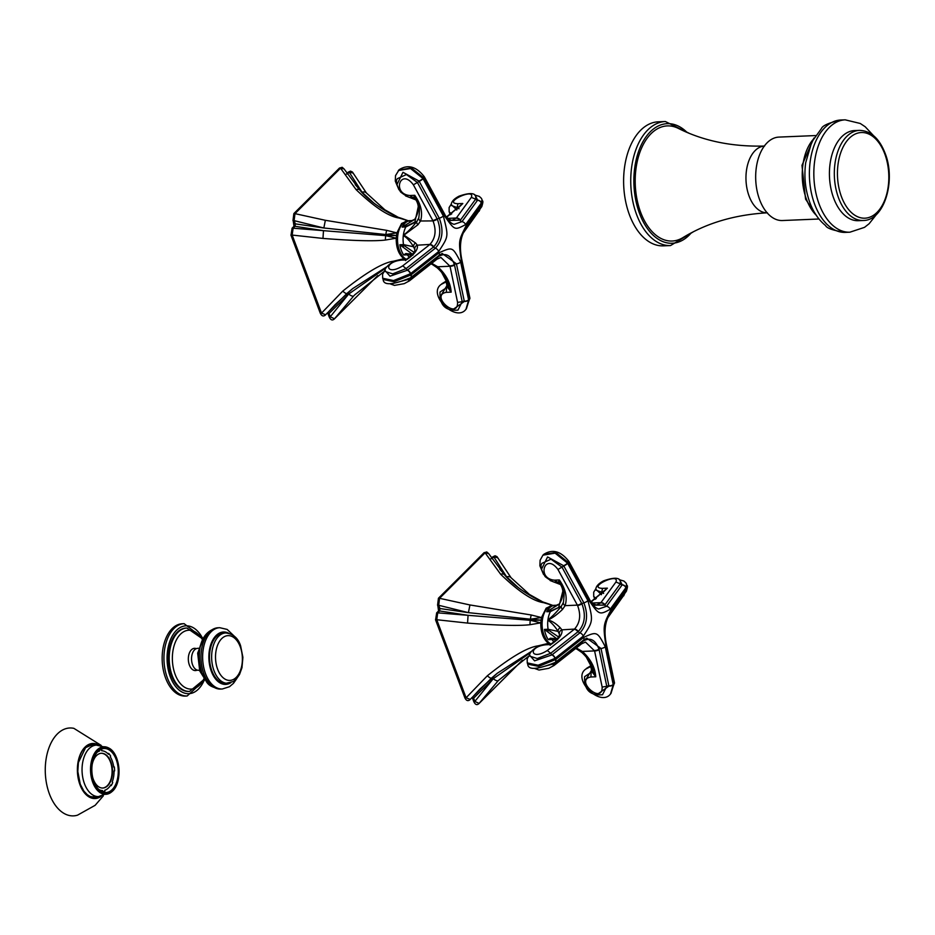 <?xml version="1.0" encoding="UTF-8"?>
<svg xmlns="http://www.w3.org/2000/svg" width="935" height="935" viewBox="0 0 935 935"><rect width="100%" height="100%" fill="white"/><g stroke="black" fill="none" stroke-linecap="round" stroke-linejoin="round"><path stroke-width="1.4" d="M557.038 638.874L550.399 638.196L548.284 639.645A19.764 11.828 -92.4 0 1 544.439 629.407L557.038 638.909M557.564 639.739L551.615 639.143A3.892 3.191 -109.5 0 1 550.399 638.196M619.309 579.7L623.89 581.044L625.924 582.937L626.579 584.188L625.982 587.554L610.169 609.281C599.3 615.218 599.09 615.09 588.641 599.919L568.235 562.426L555.916 552.527L543.749 554.361L542.931 555.168L555.109 553.169L567.522 563.139L587.928 600.632C593.234 620.898 593.211 621.319 583.265 636.139L555.028 658.38A70.406 42.145 87.6 0 0 555.483 659.607L555.694 659.467A3.892 2.057 54.3 0 1 555.437 662.249L555.215 662.412C537.263 669.74 528.1 670.301 527.714 664.119L538.654 666.398L555.483 659.607A3.892 2.069 54.7 0 1 555.215 662.412A3.892 2.069 54.7 0 1 554.841 662.588M541.482 569.31L547.571 556.944L563.653 565.722L583.861 602.841C588.466 614.985 587.145 624.989 579.922 632.855L551.942 654.897A3.892 2.045 -126 0 1 555.028 658.38L538.163 665.217L527.258 662.892L527.165 658.859L529.689 654.734M556.313 639.68L551.942 639.493A2.232 1.332 -92.4 0 0 551.615 639.143L548.284 639.645L551.942 639.493A19.764 11.828 87.6 0 0 553.906 641.854M554.619 662.822A2.232 1.18 -125.7 0 0 554.56 663.605L535.673 668.654M576.509 648.107L582.318 651.426L594.59 650.912L585.497 642.1L581.488 643.864A3.892 2.56 -129.6 0 0 582.154 641.854L554.56 663.605L553.041 665.685M577.211 648.411L577.035 649.217L581.722 652.396L582.318 651.426C590.675 659.058 595.151 667.508 595.747 676.788L590.92 676.987C574.137 679.85 602.596 705.306 602.152 687.05L594.59 650.912A3.892 1.73 -15.8 0 0 599.113 649.685L598.961 649.159C595.174 639.201 589.576 636.758 582.154 641.854A2.232 1.426 -131.1 0 1 582.178 641.258M581.336 643.981A3.892 2.56 -129.6 0 0 581.488 643.864L581.219 644.098A3.892 2.489 -131 0 0 581.804 642.146M555.694 659.467L583.732 637.354C596.986 631.324 597.196 631.452 605.261 646.728L613.231 684.747A3.892 2.057 172.2 0 1 608.907 686.115L596.179 695.161M613.196 684.49A3.892 2.045 172.4 0 1 608.872 685.846L608.907 686.115M610.941 693.525L613.944 684.034A70.406 42.145 -92.4 0 1 613.582 684.385A70.406 42.145 87.6 0 1 613.231 684.747L610.543 693.945C600.41 707.631 571.343 678.833 585.894 668.992L590.756 666.526A48.573 29.078 87.6 0 0 591.189 666.106M584.083 682.608L591.423 670.43L592.697 670.407L591.376 669.308L590.71 666.573A2.232 1.601 45.7 0 0 591.259 666.316A2.232 1.578 46 0 1 590.756 666.526M593.503 670.722L591.341 666.234M592.007 668.209A2.232 1.028 -31.6 0 1 591.376 669.308A3.892 2.337 87.6 0 0 591.423 670.43A2.232 1.332 -92.4 0 1 591.119 672.347L584.609 676.683M593.433 671.587A2.232 1.531 16.4 0 1 592.393 672.288A2.232 1.332 87.6 0 0 592.697 670.407L592.86 669.191M591.107 665.86L585.894 668.992M619.741 580.051L622.196 584.772A3.892 3.249 -148.8 0 1 625.982 587.554A70.406 42.145 -92.4 0 1 626.438 588.781L610.625 610.508C603.075 625.223 603.04 625.655 605.973 646.015L613.944 684.034A3.892 2.034 -7.3 0 0 614.47 682.819L610.543 693.945M613.909 683.777A3.892 2.045 -7.6 0 0 614.435 682.55L614.47 682.819A3.892 2.034 -7.3 0 0 614.435 682.679M626.579 584.188L626.438 588.781A3.892 3.226 30.4 0 1 626.286 591.364L626.286 591.364A3.892 3.226 30.4 0 1 626.228 591.446M596.308 598.575L593.737 596.507L595.338 599.195M595.84 588.723L593.702 592.206L593.725 596.483M601.427 594.625L595.782 589.202M622.196 584.772L622.114 584.924A2.232 1.847 30.9 0 1 620.232 583.849L620.384 580.74C618.876 577.409 613.29 577.444 603.624 580.834C598.248 583.627 595.618 586.701 595.759 590.055L602.841 592.615L607.376 588.15L591.189 601.941M563.653 565.722A3.892 0.853 148.2 0 0 567.522 563.139A70.406 42.145 87.6 0 1 567.872 562.776A70.406 42.145 -92.4 0 1 568.235 562.426A3.892 0.877 -32.2 0 0 568.831 561.327L568.994 561.584A3.892 0.865 -31.9 0 0 568.854 561.491M568.831 561.327C560.836 551.124 552.468 548.798 543.749 554.361L543.352 554.771M550.177 580.565L560.497 584.55C564.039 590.184 563.665 596.682 559.352 604.022L546.753 611.747A19.764 11.828 -92.4 0 1 549.453 607.972A19.764 11.828 -92.4 0 1 552.725 605.775L556.009 605.681L559.457 603.905L555.378 605.716M556.009 605.681L552.725 605.775L555.799 605.646M559.177 582.68L561.467 584.468L560.346 583.954L560.334 582.891M563.139 590.008L558.663 607.469L550.61 611.058A3.892 1.648 -113.6 0 1 550.68 609.889M557.926 582.038A2.232 1.332 87.6 0 1 558.335 582.411A3.892 2.337 -92.4 0 0 558.92 582.996L559.586 582.341L554.724 582.014M551.942 654.897L534.586 660.846L529.631 655.201M558.546 636.957L548.144 629.898L547.852 631.417M544.439 629.407L548.144 629.898A2.232 1.332 87.6 0 0 548.097 629.255L558.137 631.429L559.481 634.444C559.481 636.63 556.804 639.715 551.428 643.701L550.119 645.255L550.879 644.554L546.04 644.753C527.223 646.728 530.519 661.232 547.337 650.491L550.68 653.273L578.274 631.511C584.854 624.218 586.07 614.985 581.909 603.788L561.982 567.136L551.007 559.188L541.996 563.302C540.033 565.441 541.096 569.894 545.21 576.673C551.299 581.313 555.109 583.124 556.652 582.096L558.429 581.921L559.352 579.957C565.64 589.003 567.557 597.558 565.114 605.646L562.543 609.398A3.892 2.314 -144.9 0 1 561.456 606.125L550.411 611.595A19.764 11.828 87.6 0 0 548.097 629.255L544.439 629.407M557.307 605.202L553.123 605.377A19.764 11.828 -92.4 0 0 547.536 608.054A19.764 11.828 87.6 0 0 542.242 627.327A19.764 11.828 87.6 0 0 550.914 643.97M608.229 617.135A3.892 2.957 -139.6 0 0 608.334 617.018L608.334 617.018A3.892 2.957 -139.6 0 0 608.895 615.335M602.9 593.141L603.648 593.421M590.149 600.621L593.526 604.033L596.483 605.038L600.726 602.9L615.943 582.014C620.115 571.799 586.198 587.858 602.549 588.36L601.579 592.673A2.232 1.332 87.6 0 1 601.369 594.625A3.892 2.337 -92.4 0 0 601.322 594.718M590.978 601.684L607.376 588.15L602.549 588.36M593.246 605.132L604.746 605.085L620.232 583.849L615.943 582.014M592.252 603.028L600.924 602.666A3.892 2.957 40.4 0 1 605.003 604.793M550.61 611.058L546.753 611.747L550.411 611.595A2.232 1.332 -92.4 0 0 550.61 611.058M563.373 602.467L563.396 602.409A3.892 2.63 -160.7 0 1 563.431 602.315L561.456 606.125C543.13 628.834 545.666 611.981 558.137 631.429A3.892 3.296 143.2 0 1 560.147 627.654L561.935 629.839C562.753 634.199 559.06 639.096 550.879 644.554M567.674 563.384A3.892 0.865 148.1 0 1 563.817 565.979L557.961 569.485C544.895 551.767 536.129 578.777 554.525 580.167L557.155 581.979M560.673 583.358L559.352 579.957L554.525 580.167M559.329 633.544A3.892 3.588 164.6 0 1 561.935 629.839L574.499 629.08C580.097 622.839 581.126 615.008 577.585 605.553L577.386 605.132A3.892 1.262 -25.1 0 0 581.675 603.274M562.543 609.398C542.3 628.671 544.486 612.285 560.147 627.654M547.337 650.491L574.207 629.325A3.892 2.489 49 0 1 577.923 631.826M555.226 658.24A3.892 2.057 -125.7 0 0 552.164 654.734A2.232 1.18 54.3 0 1 550.68 653.273L537.251 658.532L529.607 656.078C527.913 653.927 535.872 644.577 547.15 644.227L546.04 644.753M552.141 605.483L546.169 608.159L541.482 617.556L540.781 622.862C540.699 632.329 543.27 639.166 548.483 643.338L550.072 644.227M480.017 688.99L472.152 697.522L473.624 698.164L474.84 701.425L479.082 703.436L522.303 660.285M498.098 558.487L497.771 557.727L493.809 556.851L506.63 576.837L499.839 569.345M491.915 558.756L493.809 556.851A1.11 0.783 -135.1 0 0 492.768 556.863L495.094 555.776L497.034 556.676L511.036 577.713A6.568 4.243 140.3 0 0 506.63 576.837L518.329 587.624M500.669 574.277A6.568 3.623 137.9 0 1 504.433 574.709L488.619 553.567L485.113 552.83L500.669 574.277C518.855 591.785 533.195 601.252 543.667 602.678L553.438 605.623M488.619 553.567L486.749 551.954L483.979 552.772A1.11 0.783 -135.1 0 1 485.113 552.83L439.555 598.307L469.931 604.957L531.302 615.008L541.482 617.556L530.461 619.192L468.423 612.647L439.929 608.533L439.614 610.964A1.11 0.783 -134.8 0 0 438.573 610.964L436.668 612.846L435.663 619.379M504.433 574.709C515.956 589.038 539.705 601.439 545.28 602.736A6.568 3.985 110.4 0 0 543.667 602.678M545.28 602.736L552.83 605.401M439.555 598.307L438.328 599.066L439.555 598.307L438.702 605.284L468.423 612.647L469.931 604.957M531.302 615.008A6.568 2.232 95.2 0 0 530.461 619.192L541.014 620.162L530.32 620.302A6.568 2.115 90.5 0 0 530.04 624.697L540.781 622.862L530.32 620.302L468.073 615.323L439.614 610.964L437.709 612.846L468.073 615.323L467.558 623.084C498.25 625.48 519.077 626.006 530.04 624.697M462.358 575.609A1.11 0.783 -134.9 0 0 461.224 575.551L438.433 598.248L437.568 605.249L438.702 605.284L439.929 608.533L438.947 608.147M436.668 612.846A1.11 0.783 -134.8 0 1 437.709 612.846L436.75 619.73L467.558 623.084M466.086 697.79L470.247 699.427A1.11 0.783 44.9 0 1 470.212 699.473C468.119 701.425 466.331 700.864 464.859 697.79L435.511 619.73L436.75 619.73L466.086 697.79L487.357 675.76C510.498 657.258 527.375 647.301 537.999 645.875L548.483 643.338L546.975 644.238M487.357 675.76A6.568 1.718 48.6 0 0 491.565 678.074A6.568 1.718 48.6 0 0 491.635 678.004L497.256 673.27L531.244 651.508M473.858 701.04L473.706 701.39C475.19 704.745 476.955 705.457 479 703.552L479 703.552A1.11 0.783 44.9 0 0 479.082 703.436L498.343 680.54A6.568 2.326 44.3 0 1 493.259 678.716L473.624 698.164L472.479 698.129L473.706 701.39L474.84 701.425L493.259 678.716L530.484 652.63M491.494 678.132L472.152 697.522A1.11 0.783 44.9 0 1 472.105 697.568L472.105 697.568A1.11 0.783 44.9 0 1 472.058 697.603M472.479 698.129L472.082 697.452L470.212 699.473A1.11 0.783 44.9 0 1 470.141 699.532M498.343 680.54L528.333 656.44M581.722 652.396C588.232 658.275 592.159 664.832 593.526 672.066L595.747 676.788L592.393 672.288L591.119 672.347L590.92 676.987M583.732 637.354A3.892 2.501 48.9 0 1 583.37 640.23L586.771 638.137L601.006 648.469L608.872 685.846A2.232 1.169 -7.6 0 0 606.78 686.325L599.113 649.685M602.502 694.763L606.78 686.325L602.152 687.05M412.452 254.227L405.825 253.549L403.71 254.998A19.764 11.828 -92.4 0 1 399.853 244.76L412.452 254.262M412.978 255.091L407.029 254.484A3.892 3.191 -109.5 0 1 405.825 253.549M398.333 170.544L410.535 168.522L422.936 178.48L443.342 215.973C448.625 237.034 448.753 235.971 438.69 251.48L410.442 273.733A70.406 42.145 87.6 0 0 410.897 274.96L411.108 274.808A3.892 2.057 54.3 0 1 410.851 277.601L410.629 277.753C392.688 285.081 383.514 285.654 383.14 279.471L394.067 281.739L410.897 274.96A3.892 2.069 54.7 0 1 410.629 277.753A3.892 2.069 54.7 0 1 410.255 277.929M396.908 184.662L402.985 172.297L419.067 181.063L439.275 218.194C443.88 230.326 442.571 240.33 435.336 248.207L407.368 270.238A3.892 2.045 -126 0 1 410.442 273.733L393.588 280.57L382.672 278.244L382.59 274.2L385.115 270.075M411.739 255.021L407.356 254.846A2.232 1.332 -92.4 0 0 407.029 254.484L403.71 254.998L407.356 254.846A19.764 11.828 87.6 0 0 409.32 257.195M410.033 278.162A2.232 1.18 -125.7 0 0 409.974 278.946L391.099 283.995M431.923 263.46L437.732 266.767L450.016 266.253L440.911 257.452L436.902 259.217A3.892 2.56 -129.6 0 0 437.58 257.195L409.974 278.946L408.466 281.026M432.625 263.764L432.461 264.558L437.136 267.749L437.732 266.767C446.089 274.399 450.565 282.861 451.161 292.141L446.334 292.339C429.551 295.191 458.01 320.658 457.577 302.402L450.016 266.253A3.892 1.73 -15.8 0 0 454.527 265.026L454.387 264.511C450.588 254.542 444.99 252.111 437.58 257.195A2.232 1.426 -131.1 0 1 437.603 256.611M436.762 259.322A3.892 2.56 -129.6 0 0 436.902 259.217L436.633 259.451A3.892 2.489 -131 0 0 437.229 257.499M411.108 274.808L439.146 252.707C452.844 246.817 452.178 246.513 460.675 262.069L468.645 300.088A3.892 2.057 172.2 0 1 464.321 301.456L451.593 310.502M468.61 299.831A3.892 2.045 172.4 0 1 464.286 301.187L464.321 301.456M466.366 308.877L469.358 299.375A70.406 42.145 -92.4 0 1 469.008 299.738A70.406 42.145 87.6 0 1 468.645 300.088L465.969 309.286C455.824 322.972 426.769 294.174 441.308 284.334L446.17 281.879A2.232 1.578 46 0 0 446.673 281.657A2.232 1.601 45.7 0 1 446.124 281.926L446.79 284.661A3.892 2.337 87.6 0 0 446.837 285.771L448.11 285.759L446.79 284.661A2.232 1.028 -31.6 0 0 447.433 283.55L446.755 281.587M439.508 297.949L446.837 285.771A2.232 1.332 -92.4 0 1 446.533 287.688L440.023 292.024C439.462 305.137 445.434 311.168 457.963 310.093L462.194 301.678L454.527 265.026M448.929 286.063L447.433 283.55M448.858 286.928A2.232 1.531 16.4 0 1 447.807 287.629A2.232 1.332 87.6 0 0 448.11 285.759L448.274 284.532M446.521 281.213L441.308 284.334M474.735 195.041L479.304 196.397L481.338 198.278L482.004 199.529L481.396 202.907A70.406 42.145 -92.4 0 1 481.864 204.122L466.051 225.861C458.384 241.265 458.512 240.202 461.387 261.356L469.358 299.375A3.892 2.034 -7.3 0 0 469.884 298.16L465.969 309.286M469.323 299.118A3.892 2.045 -7.6 0 0 469.849 297.891L469.884 298.16A3.892 2.034 -7.3 0 0 469.861 298.031M475.167 195.403L477.621 200.113A3.892 3.249 -148.8 0 1 481.396 202.907L465.583 224.634C454.293 230.419 454.971 230.723 444.067 215.26L423.649 177.767A3.892 0.877 -32.2 0 0 424.245 176.68L424.408 176.937A3.892 0.865 -31.9 0 0 424.28 176.832M482.004 199.529L481.864 204.122A3.892 3.226 30.4 0 1 481.7 206.717L481.7 206.717A3.892 3.226 30.4 0 1 481.654 206.799M451.722 213.928L449.151 211.859L450.763 214.547M449.151 211.859L449.116 207.547L451.266 204.064M456.853 209.966L451.196 204.555M477.621 200.113L477.528 200.265A2.232 1.847 30.9 0 1 475.646 199.19L475.798 196.081C474.29 192.762 468.704 192.785 459.05 196.175C453.662 198.968 451.044 202.042 451.173 205.408L458.267 207.967L462.802 203.503L446.614 217.282M419.067 181.063A3.892 0.853 148.2 0 0 422.936 178.48A70.406 42.145 87.6 0 1 423.298 178.118A70.406 42.145 -92.4 0 1 423.649 177.767L411.33 167.868L398.766 170.123M405.591 195.906L415.911 199.891C419.464 205.536 419.079 212.023 414.766 219.363L402.167 227.088A19.764 11.828 -92.4 0 1 404.867 223.325A19.764 11.828 -92.4 0 1 408.151 221.127L411.423 221.022L414.871 219.246M398.941 189.747L395.295 181.121L395.528 175.593L399.163 169.702C407.894 164.139 416.25 166.465 424.245 176.68M414.591 198.033L416.881 199.81L415.759 199.295L415.748 198.232M418.553 205.361L414.883 222.074L406.035 226.41A3.892 1.648 -113.6 0 1 406.094 225.242M413.352 197.39A2.232 1.332 87.6 0 1 413.749 197.764A3.892 2.337 -92.4 0 0 414.345 198.337L415.011 197.682L410.138 197.355M407.368 270.238L390.012 276.199L385.045 270.542M413.96 252.298L403.558 245.239L403.277 246.77M416.087 198.699L414.766 195.31C421.054 204.344 422.982 212.911 420.528 220.999A3.892 2.63 -160.7 0 1 418.81 217.75A3.892 2.63 -160.7 0 1 418.845 217.668L416.881 221.466L405.825 226.936A19.764 11.828 87.6 0 0 403.511 244.596L399.853 244.76L403.558 245.239A2.232 1.332 87.6 0 0 403.511 244.596L413.562 246.782L414.895 249.797C414.906 251.971 412.218 255.056 406.854 259.053L405.533 260.596M412.721 220.543L408.537 220.718A19.764 11.828 -92.4 0 0 402.95 223.407A19.764 11.828 87.6 0 0 397.667 242.668A19.764 11.828 87.6 0 0 406.328 259.322M463.655 232.476A3.892 2.957 -139.6 0 0 463.76 232.371L463.76 232.371A3.892 2.957 -139.6 0 0 464.321 230.688M458.314 208.482L459.073 208.774M446.392 217.037L462.802 203.503L457.963 203.701L456.993 208.014A2.232 1.332 87.6 0 1 456.783 209.966A3.892 2.337 -92.4 0 0 456.736 210.071M445.563 215.973L448.94 219.374L451.897 220.391L456.338 218.019A3.892 2.957 40.4 0 1 460.417 220.134L475.646 199.19L471.357 197.355C475.541 187.14 441.624 203.199 457.963 203.701M448.66 220.485L460.417 220.134M406.035 226.41L402.167 227.088L405.825 226.936A2.232 1.332 -92.4 0 0 406.035 226.41M418.798 217.82L418.81 217.75C420.551 204.601 418.237 206.845 418.225 204.356L415.327 198.255L413.679 197.378L414.766 195.31L409.939 195.508L412.569 197.32M423.087 178.725A3.892 0.865 148.1 0 1 419.231 181.32L417.396 182.477L406.421 174.529L397.41 178.655C395.447 180.782 396.522 185.235 400.636 192.014C406.713 196.666 410.535 198.465 412.066 197.437L413.679 197.378M414.754 248.897A3.892 3.588 164.6 0 1 417.361 245.192L429.913 244.421C435.523 238.191 436.551 230.349 432.998 220.905L420.528 220.999L417.957 224.739A3.892 2.314 -144.9 0 1 416.881 221.466C398.158 245.227 400.905 226.282 413.562 246.782A3.892 3.296 143.2 0 1 415.561 242.995L417.361 245.192C418.167 249.54 414.485 254.449 406.293 259.895L401.466 260.105L402.564 259.568C391.286 259.93 383.327 269.268 385.021 271.43L392.677 273.873L406.094 268.614L433.688 246.863C440.28 239.57 441.484 230.326 437.323 219.141L417.396 182.477L413.387 184.826C400.309 167.108 391.555 194.118 409.939 195.508M417.957 224.739L403.967 235.117L415.561 242.995M413.387 184.826L432.8 220.485A3.892 1.262 -25.1 0 0 437.089 218.626M401.466 260.105C382.649 262.069 385.933 276.573 402.751 265.832L429.632 244.678A3.892 2.489 49 0 1 433.337 247.167M410.64 273.581A3.892 2.057 -125.7 0 0 407.59 270.086A2.232 1.18 54.3 0 1 406.094 268.614L402.751 265.832M407.567 220.835L401.583 223.512L396.896 232.897L396.206 238.203C396.113 247.681 398.684 254.507 403.908 258.691L405.486 259.579M335.443 304.331L327.566 312.874L329.038 313.505L330.254 316.766L334.496 318.788L377.717 275.638M353.524 173.828L353.185 173.069L349.223 172.204L362.044 192.189L355.253 184.686M347.329 174.097L349.223 172.204A1.11 0.783 -135.1 0 0 348.182 172.204L350.508 171.117L352.448 172.028L366.462 193.054A6.568 4.243 140.3 0 0 362.044 192.189L373.743 202.965M356.083 189.618A6.568 3.623 137.9 0 1 359.858 190.05L344.033 168.908L340.527 168.183L356.083 189.618C374.327 207.114 388.668 216.569 399.081 218.019L408.852 220.964M344.033 168.908L342.175 167.295L339.405 168.125A1.11 0.783 -135.1 0 1 340.527 168.183L294.981 213.648L325.357 220.298L386.728 230.361L396.896 232.897L385.886 234.545L323.849 227.988L295.343 223.874L295.028 226.305A1.11 0.783 -134.8 0 0 293.987 226.305L292.094 228.198L291.077 234.72M359.858 190.05C371.37 204.391 395.119 216.791 400.694 218.077A6.568 3.985 110.4 0 0 399.081 218.019M400.694 218.077L407.695 220.555M294.981 213.648L293.742 214.419L294.981 213.648L294.116 220.637L323.849 227.988L325.357 220.298M386.728 230.361A6.568 2.232 95.2 0 0 385.886 234.545L396.44 235.503L385.734 235.655A6.568 2.115 90.5 0 0 385.454 240.038L396.206 238.203L385.734 235.655L323.487 230.665L295.028 226.305L293.123 228.198L323.487 230.665L322.972 238.425C353.699 240.809 374.526 241.347 385.454 240.038M317.783 190.962A1.11 0.783 -134.9 0 0 316.638 190.892L293.847 213.589L292.982 220.602L294.116 220.637L295.343 223.874L294.361 223.488M292.094 228.198A1.11 0.783 -134.8 0 1 293.123 228.198L292.164 235.071L322.972 238.425M321.511 313.132L325.672 314.768A1.11 0.783 44.9 0 1 325.625 314.815C323.545 316.766 321.757 316.205 320.273 313.143L290.925 235.082L292.164 235.071L321.511 313.132L342.771 291.101C366.006 272.599 382.894 262.642 393.413 261.227L403.908 258.691L402.401 259.579M342.771 291.101A6.568 1.718 48.6 0 0 346.99 293.426A6.568 1.718 48.6 0 0 347.049 293.345L352.67 288.623L386.658 266.849M329.272 316.381L329.12 316.731C330.604 320.086 332.369 320.81 334.414 318.893L334.414 318.893A1.11 0.783 44.9 0 0 334.496 318.788L353.757 295.881A6.568 2.326 44.3 0 1 348.673 294.058L329.038 313.505L327.904 313.482L329.12 316.731L330.254 316.766L348.673 294.058L385.898 267.971M346.908 293.473L327.566 312.874A1.11 0.783 44.9 0 1 327.531 312.909L327.531 312.909A1.11 0.783 44.9 0 1 327.484 312.956M327.904 313.482L327.495 312.804L325.625 314.815A1.11 0.783 44.9 0 1 325.555 314.873M353.757 295.881L355.487 294.139M437.136 267.749C443.646 273.628 447.584 280.184 448.94 287.407L451.161 292.141L447.807 287.629L446.533 287.688L446.334 292.339M439.146 252.707A3.892 2.501 48.9 0 1 438.784 255.582L442.185 253.478L456.432 263.822L464.286 301.187A2.232 1.169 -7.6 0 0 462.194 301.678L457.577 302.402M211.894 670.874A25.198 15.077 87.6 0 0 225.639 683.38L233.306 681.557L236.485 678.892L239.5 674.521L241.978 667.695L242.901 657.34L240.622 645.863C238.18 638.137 233.201 633.825 225.674 632.948L223.523 633.03A25.198 15.077 -92.4 0 0 211.894 670.874M199.506 670.29L198.571 670.278A10.963 6.568 87.6 0 1 192.587 664.832A10.963 6.568 -92.4 0 1 197.659 648.352L198.582 648.259M197.215 670.091A11.138 6.662 -92.4 0 1 189.384 665.042A11.138 6.662 87.6 0 1 189.478 652.77A11.138 6.662 87.6 0 1 196.315 648.645M189.15 691.444A31.732 18.992 -92.4 0 1 188.753 691.468A31.732 18.992 -92.4 0 1 171.432 675.724A31.732 18.992 87.6 0 1 186.088 628.051A31.732 18.992 87.6 0 1 186.497 628.051M187.152 695.991L185.375 696.072A36.184 21.657 -92.4 0 1 165.612 678.12A36.184 21.657 87.6 0 1 182.337 623.75L184.125 623.68A36.184 21.657 87.6 0 0 167.4 678.039A36.184 21.657 -92.4 0 0 187.152 695.991L205.081 679.64M815.484 135.563L778.948 137.094A41.759 24.988 -92.4 0 0 759.652 199.81A41.759 24.988 87.6 0 0 782.443 220.531L818.978 219M764.585 146.047C732.187 146.888 703.4 140.986 678.249 128.34A57.619 34.49 87.6 0 0 641.702 147.765A57.619 34.49 87.6 0 0 640.697 212.444A57.619 34.49 -92.4 0 0 682.831 237.677C706.837 222.962 735.027 214.676 767.39 212.806M670.547 245.554L663.418 245.858A62.072 37.155 -92.4 0 1 629.535 215.062A62.072 37.155 87.6 0 1 658.217 121.819L665.346 121.515A62.072 37.155 87.6 0 0 636.665 214.758A62.072 37.155 -92.4 0 0 670.547 245.554L693.115 231.938M854.555 130.573A45.09 26.986 87.6 0 0 833.728 198.314A45.09 26.986 87.6 0 0 858.342 220.695L863.239 220.485C884.37 220.637 896.197 180.467 885.036 153.083C879.192 138.275 870.672 130.713 859.464 130.374L854.555 130.573M114.619 770.896L114.035 770.884L114.619 770.896A20.874 12.494 87.6 0 0 114.304 766.91L113.743 767.086A19.904 11.91 87.6 0 0 110.26 756.754L110.657 756.076A20.874 12.494 87.6 0 0 108.752 753.493L108.448 754.288A19.904 11.91 87.6 0 0 101.716 750.758L101.693 749.788A20.874 12.494 87.6 0 0 99.659 750.034M110.248 785.786L111.253 785.575L110.821 784.886A19.904 11.91 87.6 0 1 104.778 790.227L104.907 791.185A20.874 12.494 87.6 0 1 104.533 791.29L102.289 791.851M101.903 791.676L102.523 791.513A20.874 12.494 87.6 0 0 104.533 791.29M102.523 791.513L102.511 790.542L100.197 790.636M98.9 789.549A19.904 11.91 87.6 0 0 102.511 790.542M99.332 750.256L99.449 751.085A19.904 11.91 87.6 0 0 97.322 752.091M111.253 785.575A20.874 12.494 87.6 0 0 112.714 782.525L112.212 781.964A19.904 11.91 87.6 0 0 114.035 770.884M92.705 777.441A17.403 10.414 -92.4 0 0 102.838 788.041A17.403 10.414 -92.4 0 0 107.303 786.101A17.403 10.414 87.6 0 0 112.083 766.338A17.403 10.414 87.6 0 0 101.377 753.271A17.403 10.414 87.6 0 0 96.913 755.211A17.403 10.414 -92.4 0 0 92.168 764.678M113.719 766.91L114.304 766.91M111.639 790.098A22.043 13.195 87.6 0 0 117.693 765.052A22.043 13.195 87.6 0 0 104.124 748.503A22.043 13.195 87.6 0 0 98.455 750.957A22.043 13.195 -92.4 0 0 92.413 776.003A22.043 13.195 -92.4 0 0 105.971 792.553A22.043 13.195 -92.4 0 0 111.639 790.098M93.091 796.807A26.168 15.661 -92.4 0 1 92.249 797.052M90.076 745.172A26.168 15.661 -92.4 0 1 90.94 745.347M98.911 745.148A27.559 16.491 87.6 0 0 85.669 746.527A27.559 16.491 -92.4 0 0 79.288 782.735A27.559 16.491 -92.4 0 0 101.062 796.339M101.19 745.405L73.888 728.353A43.98 26.32 87.6 0 0 58.484 732.888A43.98 26.32 -92.4 0 0 47.077 786.136A43.98 26.32 -92.4 0 0 77.523 815.168L95.136 805.315L103.306 795.884M99.449 751.085L98.268 751.132M100.407 749.578L101.693 749.788M107.49 753.318L108.752 753.493M102.616 788.041A17.403 10.414 -92.4 0 0 106.859 786.113A17.403 10.414 87.6 0 0 111.674 766.536A17.403 10.414 87.6 0 0 101.155 753.283M581.219 644.098L554.058 665.475L548.798 668.303L539.039 670.044L534.984 668.607M594.473 650.491A3.892 1.776 -17.4 0 0 598.961 649.159A2.232 0.982 -15.9 0 1 601.006 648.469A3.892 1.718 164.1 0 0 605.261 646.728M583.37 640.23A3.892 2.501 48.9 0 1 583.37 640.241L555.437 662.249A3.892 2.057 54.3 0 1 555.32 662.319M614.435 682.55L606.488 644.753C603.706 631.546 604.98 621.074 610.298 613.348L626.286 591.364C627.514 587.741 627.771 585.754 627.046 585.415M626.356 588.921A3.892 3.237 30.9 0 1 626.181 591.539M625.901 587.694A3.892 3.237 -149.1 0 0 622.114 584.924L606.546 606.289L598.704 608.989C595.314 608.194 592.135 604.77 589.19 598.727L568.994 561.584A3.892 0.865 -31.9 0 1 568.386 562.671M610.169 609.281A3.892 2.945 -139.5 0 0 606.546 606.289A2.232 1.683 40.5 0 1 604.746 605.085A3.892 2.969 42.9 0 0 600.726 602.9M588.641 599.919A3.892 1.274 -25 0 0 589.19 598.727M587.928 600.632A3.892 1.274 155 0 1 583.861 602.841A2.232 0.725 -25 0 0 581.909 603.788A3.892 1.216 -23.6 0 1 577.585 605.553M583.265 636.139A3.892 2.501 -131.1 0 0 579.922 632.855A2.232 1.426 48.9 0 1 578.274 631.511A3.892 2.478 46.9 0 0 574.499 629.08M605.973 646.015A3.892 1.718 -15.9 0 0 606.488 644.753M610.625 610.508A3.892 2.945 40.5 0 1 610.298 613.348M612.998 610.123L609.491 614.412M624.37 594.485L608.147 617.252A3.892 2.887 -141 0 0 608.65 615.779M623.727 595.84L624.066 594.964M558.253 582.026L559.901 582.902L562.8 589.003C562.812 591.504 565.137 589.26 563.396 602.409A3.892 2.63 -160.7 0 0 565.114 605.646L577.386 605.132L557.961 569.485M461.224 575.551L483.979 552.772M438.573 610.964L437.72 604.898M522.385 660.239L479 703.552A1.11 0.783 44.9 0 1 478.802 703.669M492.768 556.863L490.875 558.756M436.633 259.451L409.472 280.827L404.212 283.656L394.465 285.397L390.409 283.959M449.899 265.832A3.892 1.776 -17.4 0 0 454.387 264.511A2.232 0.982 -15.9 0 1 456.432 263.822A3.892 1.718 164.1 0 0 460.675 262.069M438.784 255.582L410.851 277.601A3.892 2.057 54.3 0 1 410.734 277.672M469.849 297.891L461.902 260.105C459.132 246.887 460.394 236.415 465.712 228.701L481.7 206.717C482.939 203.094 483.185 201.107 482.46 200.756M481.77 204.274A3.892 3.237 30.9 0 1 481.607 206.88M481.315 203.047A3.892 3.237 -149.1 0 0 477.528 200.265L461.96 221.63L454.13 224.33C450.728 223.535 447.549 220.111 444.604 214.068L424.408 176.937A3.892 0.865 -31.9 0 1 423.812 178.012M465.583 224.634A3.892 2.945 -139.5 0 0 461.96 221.63A2.232 1.683 40.5 0 1 460.16 220.438A3.892 2.969 42.9 0 0 456.14 218.252M444.067 215.26A3.892 1.274 -25 0 0 444.604 214.068M443.342 215.973A3.892 1.274 155 0 1 439.275 218.194A2.232 0.725 -25 0 0 437.323 219.141A3.892 1.216 -23.6 0 1 432.998 220.905M438.69 251.48A3.892 2.501 -131.1 0 0 435.336 248.207A2.232 1.426 48.9 0 1 433.688 246.863A3.892 2.478 46.9 0 0 429.913 244.421M461.387 261.356A3.892 1.718 -15.9 0 0 461.902 260.105M466.051 225.861A3.892 2.945 40.5 0 1 465.712 228.701M468.412 225.475L464.905 229.753M479.784 209.837L463.561 232.605A3.892 2.887 -141 0 0 464.064 231.12M479.152 211.181L479.48 210.305M447.678 218.381L456.338 218.019L471.357 197.355M316.638 190.892L339.405 168.125M293.987 226.305L293.134 220.239M377.798 275.58L334.414 318.893A1.11 0.783 44.9 0 1 334.227 319.022M348.182 172.204L346.289 174.097M203.912 673.854A30.68 18.361 -92.4 0 1 218.089 627.771C198.091 631.487 196.654 655.844 201.983 673.177C207.149 680.925 204.695 686.185 220.66 689.072A30.68 18.361 87.6 0 1 203.912 673.854M235.047 636.91L227.147 629.419L219.737 627.701A30.68 18.361 -92.4 0 0 205.56 673.784A30.68 18.361 87.6 0 0 222.308 689.001L220.66 689.072M230.77 682.737A26.227 15.696 87.6 0 1 211.368 671.4A26.227 15.696 -92.4 0 1 211.894 641.796A26.227 15.696 -92.4 0 1 228.701 633.24M225.674 632.948A25.198 15.077 -92.4 0 0 214.033 670.792A25.198 15.077 87.6 0 0 227.778 683.286M217.656 669.296A22.405 13.417 -92.4 0 1 221.677 638.663A22.405 13.417 -92.4 0 1 240.248 646.751A22.405 13.417 87.6 0 1 236.228 677.372A22.405 13.417 87.6 0 1 217.656 669.296M203.269 676.192A25.198 15.077 87.6 0 1 200.931 671.342A25.198 15.077 -92.4 0 1 201.843 642.064M204.052 678.518A29.452 17.625 -92.4 0 1 175.161 674.462A29.452 17.625 87.6 0 1 178.889 635.987A29.452 17.625 87.6 0 1 202.416 639.68M202.86 639.084L186.895 628.028A31.732 18.992 87.6 0 0 172.227 675.689A31.732 18.992 -92.4 0 0 189.548 691.433L204.543 679.079M202.942 638.979A33.964 20.325 87.6 0 0 175.289 631.616A33.964 20.325 87.6 0 0 170.31 676.846A33.964 20.325 -92.4 0 0 204.625 679.172M767.109 212.806A33.403 19.997 -92.4 0 1 749.145 196.233A33.403 19.997 87.6 0 1 764.316 146.07M687.003 132.373A59.852 35.822 87.6 0 0 643.49 140.753A59.852 35.822 87.6 0 0 639.575 213.566A59.852 35.822 -92.4 0 0 691.21 232.932M816.208 215.225A45.09 26.986 87.6 0 1 806.543 199.459A45.09 26.986 -92.4 0 1 813.041 139.549M845.439 232.383A56.229 33.66 87.6 0 1 814.747 204.484A56.229 33.66 -92.4 0 1 840.729 120.019C828.901 122.801 822.484 125.629 821.479 128.504L811.802 141.945L805.701 162.678C803.878 176.657 805.28 190.039 809.932 202.802C813.497 212.385 818.709 219.97 825.547 225.534C826.785 228.304 833.412 230.583 845.439 232.383L849.892 232.196L864.513 227.357L869.141 223.71L876.726 214.138M840.729 120.019L845.182 119.832A56.229 33.66 -92.4 0 0 819.2 204.298A56.229 33.66 87.6 0 0 849.892 232.196M863.239 220.485A45.09 26.986 87.6 0 1 838.625 198.115A45.09 26.986 -92.4 0 1 859.464 130.374M841.535 196.923A42.87 25.654 87.6 0 0 877.053 212.374A42.87 25.654 87.6 0 0 884.732 153.796A42.87 25.654 -92.4 0 0 849.214 138.333A42.87 25.654 -92.4 0 0 841.535 196.923M98.093 749.858A23.282 13.931 -92.4 0 1 117.144 759.839A23.282 13.931 -92.4 0 1 112.013 791.197A23.282 13.931 -92.4 0 1 92.951 781.216A23.282 13.931 -92.4 0 1 98.093 749.858M89.257 745.417L96.398 745.125L108.624 747.953C120.615 753.376 122.836 783.179 111.931 791.641A23.784 14.235 -92.4 0 1 110.505 792.728A23.784 14.235 -92.4 0 1 92.051 780.293A23.784 14.235 -92.4 0 1 97.672 749.426A23.784 14.235 -92.4 0 1 108.624 747.953A23.784 14.235 -92.4 0 1 118.932 768.582A23.784 14.235 -92.4 0 1 111.966 791.606M96.398 745.125A25.748 15.416 87.6 0 0 89.783 747.988A25.748 15.416 -92.4 0 0 82.712 777.242A25.748 15.416 -92.4 0 0 98.549 796.573L111.931 791.641M96.878 796.643A26.168 15.661 -92.4 0 1 94.119 797.181L90.263 796.48L87.399 794.808L83.893 791.15L80.281 784.29L77.815 771.562L78.388 762.574L85.599 747.649L91.922 744.891A26.168 15.661 -92.4 0 1 94.727 745.195M85.798 747.299A26.168 15.661 -92.4 0 1 91.922 744.891M100.513 796.41A27.279 16.327 -92.4 0 1 79.323 782.209A27.279 16.327 -92.4 0 1 85.751 746.773A27.279 16.327 -92.4 0 1 98.362 745.125M527.714 664.119L527.258 662.892M591.423 666.819L586.257 657.048M586.455 668.42L591.014 665.603M594.216 597.781L595.081 599.358M542.931 555.168L540.114 560.252L539.869 565.768L543.515 574.394M608.147 617.252L607.575 618.023M547.15 644.227L551.428 643.701M479.503 689.516L497.256 673.27M511.036 577.713L529.444 594.461L541.774 601.357M575.878 648.645L577.035 649.217M584.609 676.659C584.048 689.796 590.02 695.827 602.537 694.752L602.537 694.752M383.14 279.471L382.672 278.244M446.837 282.16L441.671 272.401M441.869 283.772L446.427 280.956M449.63 213.122L450.495 214.711M410.956 221.034L414.895 219.234M463.561 232.605L463 233.364M402.564 259.568L406.854 259.053M354.692 294.934L383.747 271.781M334.894 304.88L352.67 288.623M366.462 193.054L384.858 209.802L397.188 216.71M431.292 263.986L432.461 264.558M219.737 627.701L218.089 627.771M222.308 689.001L229.484 686.711L233.493 683.298L236.8 678.541M205.408 679.967L199.728 670.921L197.671 653.144L203.655 638.126M189.548 691.433L188.753 691.468M186.895 628.028L186.088 628.051M184.125 623.68L203.351 638.476M665.346 121.515L688.978 133.191M813.894 138.064L801.973 165.355L805.573 199.12L817.19 216.639M873.43 135.563L865.226 126.786L860.27 123.478L845.182 119.832M91.42 796.877L98.549 796.573"/></g></svg>
